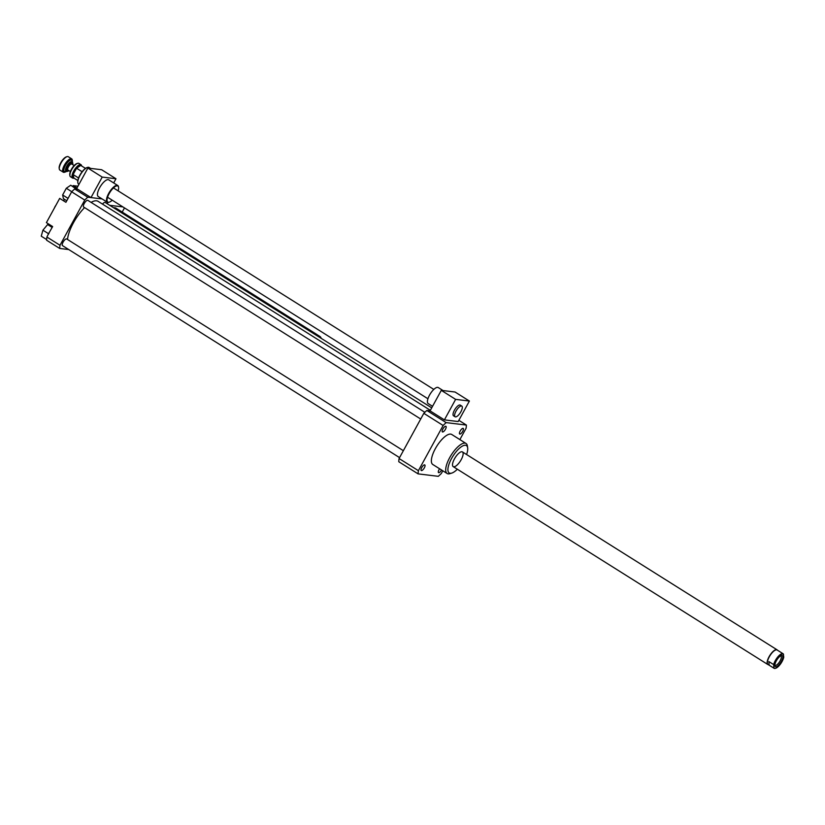 <?xml version="1.0" encoding="UTF-8"?>
<svg xmlns="http://www.w3.org/2000/svg" width="825" height="825" viewBox="0 0 825 825"><rect width="100%" height="100%" fill="white"/><g stroke="black" fill="none" stroke-linecap="round" stroke-linejoin="round"><path stroke-width="1.24" d="M317.12 334.702A21.687 7.776 122.2 0 0 316.748 334.424A21.687 7.776 122.2 0 0 314.325 334.012M113.623 207.776A21.687 7.776 -57.8 0 1 116.047 208.189L316.748 334.424A21.646 7.755 122.2 0 0 314.377 334.043M321.234 338.363A21.646 7.755 122.2 0 0 319.842 336.414A21.646 7.755 122.2 0 0 317.491 336.002M122.213 212.066L124.132 208.56A32.34 11.591 122.2 0 0 124.214 207.735M122.925 206.92L109.715 205.322M107.198 203.734L107.693 202.837A39.435 14.128 122.2 0 0 107.755 202.383M456.008 411.139A6.311 2.258 -57.8 0 1 461.814 406.096A6.311 2.258 -57.8 0 1 460.371 412.644A6.311 2.258 -57.8 0 1 455.101 416.78A6.311 2.258 -57.8 0 1 456.008 411.139M455.101 416.78L453.544 415.8A6.311 2.258 -57.8 0 1 454.451 410.159A6.311 2.258 -57.8 0 1 460.257 405.116L461.814 406.096M443.056 390.565L438.25 387.544A9.467 3.393 122.2 0 0 430.341 393.752A9.467 3.393 122.2 0 0 428.175 403.569L432.548 406.323M455.06 392.019L469.394 401.043L455.627 399.372L441.293 390.359L455.06 392.019M455.627 399.372L444.407 419.873L458.174 421.544L469.394 401.043M444.407 419.873L430.062 410.86L441.293 390.359M442.808 470.786L441.344 473.457A39.435 14.128 -57.8 0 1 438.333 476.324L418.089 473.87L398.774 461.722A39.435 14.128 -57.8 0 1 399.073 458.525L423.823 413.325A39.435 14.128 -57.8 0 1 426.834 410.468L430.062 410.86M426.834 410.468L446.15 422.617L466.393 425.071A39.435 14.128 -57.8 0 1 466.084 428.257L459.876 439.601M458.834 420.317L466.393 425.071M49.913 224.833L47.613 224.555L42.931 230.185L41.25 236.177L46.643 239.559M52.171 227.422L47.613 224.555M90.987 197.588L102.218 177.086L87.883 168.073L76.653 188.574L90.987 197.588L102.073 198.928L87.759 197.196A39.435 14.128 122.2 0 0 84.748 200.062L71.651 191.823L65.918 202.3L59.689 198.382L46.406 222.626L52.645 226.555L48.541 233.712L42.931 230.185M48.541 233.712L46.912 237.023A39.435 14.128 122.2 0 0 46.602 240.219L59.699 248.449L68.733 249.542M49.077 233.062L48.345 234.403M68.062 198.392L62.638 194.978L63.401 198.639L66.763 200.764M77.901 189.358L76.436 189.183L70.744 185.223L66.309 188.265L62.638 194.978M71.775 191.709L66.309 188.265M76.354 188.76L74.663 188.966A39.435 14.128 122.2 0 0 71.651 191.823M76.436 189.183L75.838 189.111M84.748 200.062L59.998 245.262L46.912 237.023M59.998 245.262A39.435 14.128 122.2 0 0 59.699 248.449M77.952 186.192L73.126 185.615L76.952 188.017M87.759 197.196L74.663 188.966M63.216 200.599A11.045 3.96 122.2 0 0 64.804 199.526M72.93 186.605A11.045 3.96 122.2 0 0 73.126 185.615M55.852 205.394A3.547 1.268 122.2 0 0 55.038 206.632A3.547 1.268 122.2 0 0 54.471 207.9M64.618 199.413A17.748 6.363 122.2 0 0 63.638 200.351M442.602 431.98A3.3 1.186 -57.8 0 1 442.406 431.918A3.3 1.186 -57.8 0 1 443.169 428.484A3.3 1.186 -57.8 0 1 445.933 426.319A3.3 1.186 -57.8 0 1 445.314 429.516A3.3 1.186 -57.8 0 1 442.602 431.98M424.308 467.888A3.3 1.186 -57.8 0 1 421.276 470.528A3.3 1.186 -57.8 0 1 422.029 467.105A3.3 1.186 -57.8 0 1 424.793 464.929A3.3 1.186 -57.8 0 1 424.308 467.888M441.571 470.013A3.3 1.186 -57.8 0 1 438.56 472.622A3.3 1.186 -57.8 0 1 439.591 468.775M460.175 431.052A3.3 1.186 -57.8 0 1 463.217 428.412A3.3 1.186 -57.8 0 1 462.454 431.836A3.3 1.186 -57.8 0 1 459.7 434.012A3.3 1.186 -57.8 0 1 460.175 431.052M424.854 412.304L87.873 200.362A3.939 1.413 122.2 0 0 84.573 202.94A3.939 1.413 122.2 0 0 83.665 207.034L420.709 419.017M403.363 450.698L66.732 238.972A3.939 1.413 122.2 0 0 63.432 241.56A3.939 1.413 122.2 0 0 62.535 245.644L399.568 457.627M431.712 407.849L105.157 202.455A3.939 1.413 122.2 0 0 102.517 204.115M430.361 410.314L98.123 201.352A26.812 9.611 122.2 0 0 91.101 202.383M84.583 207.611A26.812 9.611 122.2 0 0 67.506 239.456M466.579 454.534A16.17 5.796 122.2 0 0 467.662 447.82L467.373 445.912A17.748 6.363 122.2 0 0 466.022 443.468A17.748 6.363 122.2 0 0 451.192 455.101A17.748 6.363 122.2 0 0 447.129 473.509A17.748 6.363 122.2 0 0 448.161 473.859A17.748 6.363 122.2 0 0 449.924 473.653L451.76 473.096A16.17 5.796 122.2 0 0 457.349 469.219M447.129 473.509L432.795 464.496A17.748 6.363 -57.8 0 1 436.858 446.088A17.748 6.363 -57.8 0 1 451.688 434.445L466.022 443.468M467.662 447.82A16.17 5.796 122.2 0 0 453.925 454.657A16.17 5.796 122.2 0 0 450.151 473.282A16.17 5.796 122.2 0 0 451.76 473.096M453.709 466.785A8.673 3.104 122.2 0 0 460.835 460.309A8.673 3.104 122.2 0 0 462.443 451.925A8.673 3.104 122.2 0 0 455.194 457.617A8.673 3.104 122.2 0 0 453.203 466.62A8.673 3.104 122.2 0 0 453.709 466.785M418.089 473.87A39.435 14.128 -57.8 0 1 418.399 470.683L443.138 425.483A39.435 14.128 -57.8 0 1 446.15 422.617M399.073 458.525L418.399 470.683M423.823 413.325L443.138 425.483M118.552 187.12A9.859 3.537 122.2 0 0 118.522 186.873A9.859 3.537 122.2 0 0 117.769 185.512A9.859 3.537 122.2 0 0 108.704 193.39A9.859 3.537 122.2 0 0 107.271 202.197A9.859 3.537 122.2 0 0 108.828 202.28A9.859 3.537 122.2 0 0 109.065 202.197M118.109 190.843A9.467 3.393 122.2 0 0 118.594 187.347A9.467 3.393 122.2 0 0 114.995 186.656A9.467 3.393 122.2 0 0 109.168 193.607A9.467 3.393 122.2 0 0 109.282 202.146A9.467 3.393 122.2 0 0 112.231 200.186M117.769 185.512L108.735 179.829A9.859 3.537 122.2 0 0 99.66 187.708A9.859 3.537 122.2 0 0 98.237 196.515L107.271 202.197M102.218 177.086L115.985 178.757L113.685 182.944M78.942 184.388L78.602 184.171A9.859 3.537 -57.8 0 1 77.859 182.81A9.859 3.537 -57.8 0 1 80.86 173.941A9.859 3.537 -57.8 0 1 87.553 167.392A9.859 3.537 -57.8 0 1 89.1 167.475L90.564 168.393M77.828 182.552A9.467 3.393 -57.8 0 1 77.787 182.325A9.467 3.393 -57.8 0 1 80.664 173.817A9.467 3.393 -57.8 0 1 87.089 167.537A9.467 3.393 -57.8 0 1 87.316 167.475M115.985 178.757L101.65 169.733L87.883 168.073M77.261 163.463A7.26 2.599 122.2 0 0 76.911 163.546A7.26 2.599 122.2 0 0 71.992 168.362A7.26 2.599 122.2 0 0 69.774 174.89A7.26 2.599 122.2 0 0 69.857 175.23M72.61 178.066L70.486 176.736A7.889 2.826 -57.8 0 1 69.898 175.642A7.889 2.826 -57.8 0 1 72.301 168.558A7.889 2.826 -57.8 0 1 77.653 163.319A7.889 2.826 -57.8 0 1 78.891 163.381L81.005 164.711A7.889 2.826 122.2 0 0 76.065 167.609A7.889 2.826 122.2 0 0 72.61 178.066A7.889 2.826 122.2 0 0 73.848 178.138A7.889 2.826 122.2 0 0 73.972 178.097L73.848 178.138M81.603 165.804L81.623 165.928A7.889 2.826 122.2 0 0 81.603 165.804A7.889 2.826 122.2 0 0 81.005 164.711M76.622 168.228A7.26 2.599 -57.8 0 1 80.726 165.412L76.56 168.238L73.105 174.549L73.827 178.004A7.26 2.599 -57.8 0 1 73.136 174.591M85.501 168.372L80.726 165.412M80.819 165.433A7.26 2.599 -57.8 0 1 81.438 165.815M73.157 174.508A7.26 2.599 -57.8 0 1 76.56 168.3M72.713 163.206A5.517 1.98 122.2 0 0 72.683 162.773A5.517 1.98 122.2 0 0 72.27 162.009A5.517 1.98 122.2 0 0 67.65 165.629A5.517 1.98 122.2 0 0 66.392 171.363A5.517 1.98 122.2 0 0 67.258 171.404A5.517 1.98 122.2 0 0 67.66 171.239M68.96 170.651A4.888 1.753 -57.8 0 1 68.764 170.785A4.888 1.753 -57.8 0 1 67.99 171.177A4.888 1.753 -57.8 0 1 68.341 166.062A4.888 1.753 -57.8 0 1 72.806 163.536A4.888 1.753 -57.8 0 1 72.734 164.639M74.157 165.536L71.713 164A3.547 1.268 122.2 0 0 68.753 166.32A3.547 1.268 122.2 0 0 67.939 170.002L70.383 171.538M72.291 160.339A7.889 2.826 122.2 0 0 72.26 159.926A7.889 2.826 122.2 0 0 71.662 158.833A7.889 2.826 122.2 0 0 65.062 164.01A7.889 2.826 122.2 0 0 63.257 172.188A7.889 2.826 122.2 0 0 64.505 172.25A7.889 2.826 122.2 0 0 64.886 172.105M66.454 171.394A7.26 2.599 -57.8 0 1 66.382 171.435A7.26 2.599 -57.8 0 1 65.237 172.023A7.26 2.599 -57.8 0 1 65.752 164.443A7.26 2.599 -57.8 0 1 72.373 160.679A7.26 2.599 -57.8 0 1 72.322 162.051M63.257 172.188L59.895 170.074A7.889 2.826 -57.8 0 1 59.297 168.981A7.889 2.826 -57.8 0 1 61.7 161.886A7.889 2.826 -57.8 0 1 67.052 156.647A7.889 2.826 -57.8 0 1 68.289 156.719L71.662 158.833M66.66 156.802A7.26 2.599 122.2 0 0 66.32 156.874A7.26 2.599 122.2 0 0 61.39 161.7A7.26 2.599 122.2 0 0 59.183 168.218A7.26 2.599 122.2 0 0 59.266 168.568M82.129 171.734L76.56 168.238M78.571 177.983L73.105 174.549M77.849 180.531L73.827 178.004M774.108 667.889A8.281 2.97 -57.8 0 0 775.717 668.25A8.281 2.97 -57.8 0 0 783.75 657.185L783.296 653.885A8.559 3.063 122.2 0 0 783.162 653.792A8.559 3.063 122.2 0 0 778.119 656.556A8.559 3.063 122.2 0 0 773.654 664.589L773.922 668.178L769.148 665.177L768.879 661.588L773.654 664.589M769.148 665.177L768.879 661.588M773.902 665.156A8.281 2.97 -57.8 0 1 778.491 656.69A8.281 2.97 -57.8 0 1 783.544 654.452M782.801 656.762A6.507 2.331 -57.8 0 1 779.202 664.558A6.507 2.331 -57.8 0 1 774.871 665.785A6.507 2.331 -57.8 0 1 776.851 659.938A6.507 2.331 -57.8 0 1 781.265 655.607A6.507 2.331 -57.8 0 1 782.801 656.762M773.922 668.178A8.559 3.063 122.2 0 0 774.046 668.281A8.559 3.063 122.2 0 0 775.397 668.353A8.559 3.063 122.2 0 0 775.562 668.291M774.046 668.281L768.034 664.496A8.559 3.063 -57.8 0 1 769.993 655.617A8.559 3.063 -57.8 0 1 777.15 650.007L783.162 653.792M768.312 664.661A8.673 3.104 -57.8 0 1 767.807 664.496A8.673 3.104 -57.8 0 1 767.126 663.032A8.673 3.104 -57.8 0 1 770.901 653.895A8.673 3.104 -57.8 0 1 777.047 649.801A8.673 3.104 -57.8 0 1 777.418 650.172M774.85 665.022A5.455 1.959 122.2 0 0 775.087 665.27A5.455 1.959 122.2 0 0 778.955 662.702A5.455 1.959 122.2 0 0 781.327 656.947A5.455 1.959 122.2 0 0 780.904 656.03A5.455 1.959 122.2 0 0 780.574 655.916M72.023 161.917A5.517 1.98 122.2 0 0 71.837 161.741A5.517 1.98 122.2 0 0 67.217 165.361A5.517 1.98 122.2 0 0 65.948 171.084A5.517 1.98 122.2 0 0 66.196 171.188M72.053 161.875A6.703 2.403 122.2 0 0 68.805 161.102A6.703 2.403 122.2 0 0 64.072 168.63A6.703 2.403 122.2 0 0 66.175 171.218M316.728 334.455L319.842 336.414M433.816 389.421L113.448 187.914M427.938 398.764L107.559 197.257M69.774 174.89L69.898 175.642M76.911 163.546L77.653 163.319M72.806 163.536L72.683 162.773M67.99 171.177L67.258 171.404M66.773 170.62L65.856 171.043L66.392 171.363M72.373 160.679L72.26 159.926M65.237 172.023L64.505 172.25M59.183 168.218L59.297 168.981M66.32 156.874L67.052 156.647M777.047 649.801L462.443 451.925M767.807 664.496L453.203 466.62"/></g></svg>
